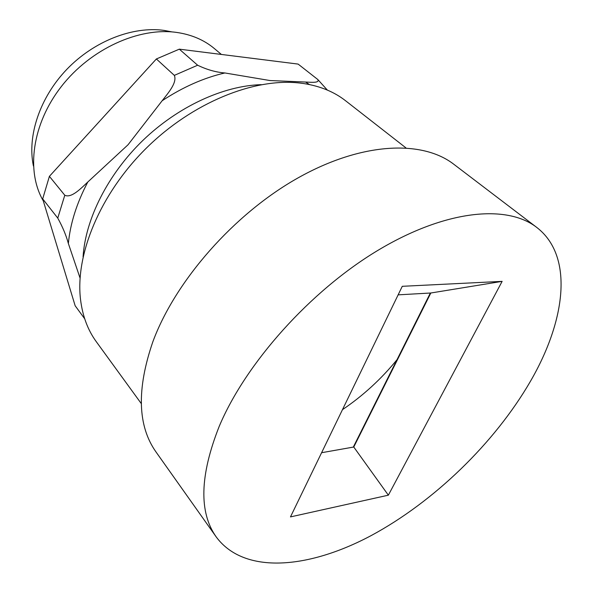 <?xml version="1.0" encoding="UTF-8"?>
<svg xmlns="http://www.w3.org/2000/svg" width="593" height="593" viewBox="0 0 593 593"><rect width="100%" height="100%" fill="white"/><g stroke="black" fill="none" stroke-linecap="round" stroke-linejoin="round"><path stroke-width="0.89" d="M405.894 147.85L345.593 100.773C334.319 91.93 320.465 86.207 304.039 83.591L299.747 83.035C254.189 77.713 192.436 102.515 146.182 148.287C99.913 194.052 75.074 254.82 80.537 299.569C82.583 316.076 87.831 330.116 96.281 341.687L141.267 403.566M221.374 54.445L214.407 48.589C204.162 39.998 191.598 34.609 176.721 32.437C139.036 27.011 90.677 48.826 61.39 86.459C32.015 124.063 25.914 171.266 43.289 200.879M172.148 31.933L164.135 30.406C132.936 26.033 94.109 40.976 66.92 69.248C39.753 97.534 27.07 136.079 33.423 165.988M197.639 65.223L179.316 49.16L298.123 64.088L317.818 79.529C319.805 83.131 311.429 82.316 305.565 82.034L269.963 80.544L224.866 72.961C215.911 72.25 206.831 69.67 197.639 65.223L174.327 75.378C177.433 82.59 167.975 93.279 162.163 100.728L128.036 144.774L87.808 182.007C81.033 188.329 71.419 198.47 64.785 195.245L57.758 218.098C62.673 227.015 66.208 235.488 68.365 243.515L80.055 278.035M84.695 318.789L75.155 305.758L42.689 198.9L49.397 176.343L156.374 58.966L179.316 49.16M57.758 218.098L42.689 198.9M64.785 195.245L49.397 176.343M174.327 75.378L156.374 58.966M536.717 227.401L453.823 164.276C422.231 139.8 361.841 141.994 297.916 177.967C234.087 213.851 175.35 280.786 152.883 341.672C136.523 389.186 137.576 425.974 156.048 452.029L216.297 537.036C244.375 574.891 308.812 568.865 371.277 535.523C434.113 501.663 494.666 443.008 530.416 381.343C565.737 320.494 574.024 256.05 536.717 227.401C506.971 204.244 445.736 209.685 378.008 250.305C310.384 290.822 245.739 363.153 219.217 426.36C199.752 475.571 198.781 512.463 216.297 537.036M397.006 359.699C381.143 379.127 362.968 395.783 342.472 409.659M321.599 452.711L353.762 447.018L388.363 495.177L502.13 281.364L402.276 286.308L290.474 516.903L388.363 495.177M398.14 294.847L430.822 293.001L353.762 447.018M430.348 293.031L353.295 447.1M430.822 293.001L502.13 281.364M261.239 84.658C223.517 85.718 178.093 106.458 142.861 140.437C107.704 174.483 85.414 219.165 83.072 256.836M87.808 182.007C76.742 203.058 70.256 223.561 68.365 243.515M224.866 72.961C203.755 77.853 182.852 87.104 162.163 100.728M309.487 84.562L305.565 82.034M327.351 90.084L317.818 79.529"/></g></svg>

